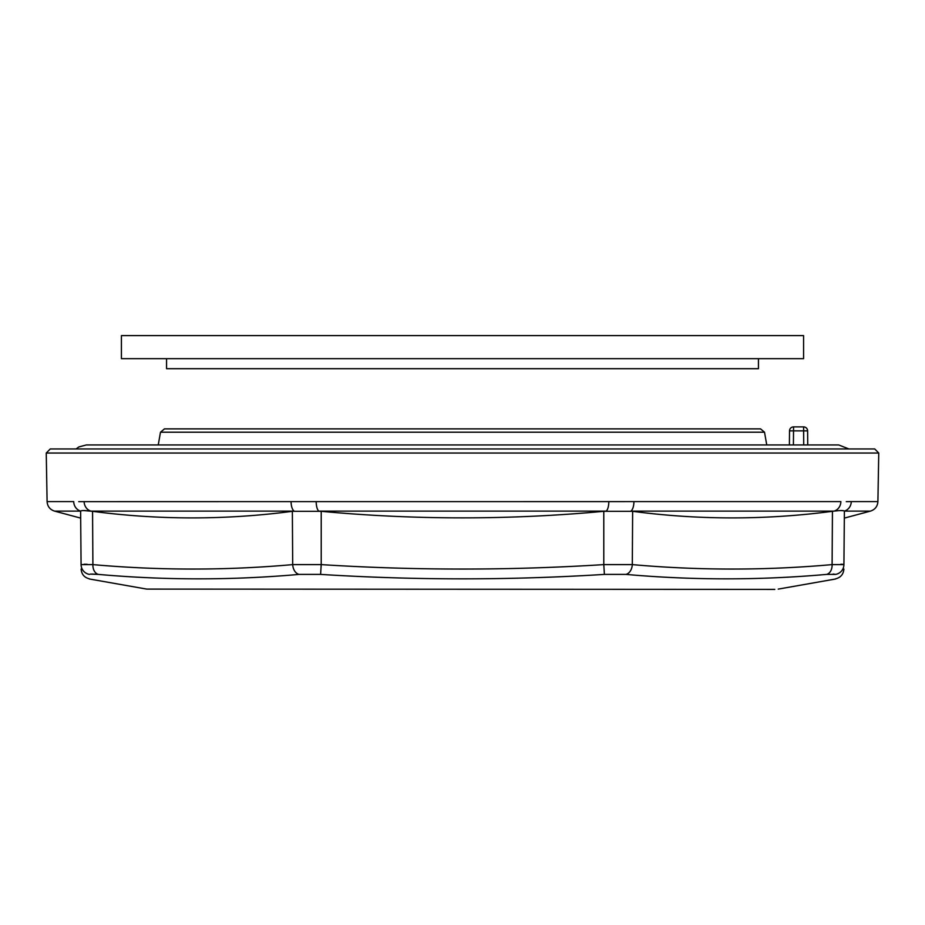 <?xml version="1.0" encoding="UTF-8"?>
<svg xmlns="http://www.w3.org/2000/svg" width="925" height="925" viewBox="0 0 925 925"><rect width="100%" height="100%" fill="white"/><g stroke="black" fill="none" stroke-linecap="round" stroke-linejoin="round"><path stroke-width="1.39" d="M764.513 432.206L160.488 432.206L164.442 428.888L760.558 428.888L764.513 432.206L766.756 444.948M774.792 589.398L146.728 589.098L774.792 589.398M834.327 511.074L837.576 510.75M841.288 510.565L843.588 510.75M846.282 501.639L851.278 501.593A10.036 9.389 90 0 1 844.317 511.109L844.317 511.109C843.681 510.38 840.282 510.38 834.107 511.109L832.442 511.317C765.53 520.093 698.93 520.093 632.642 511.317L603.782 511.317C509.594 520.047 415.406 520.047 321.218 511.317L292.358 511.317C225.561 520.093 158.961 520.093 92.558 511.317L90.893 511.109C84.73 510.38 81.331 510.38 80.683 511.109L80.614 511.317C80.683 520.093 80.683 520.093 80.614 511.317C80.683 520.093 80.683 520.093 80.614 511.317L81.076 564.608L92.893 564.608A10.036 7.076 95.1 0 0 98.397 574.402L90.257 574.101M844.386 511.317C844.317 520.093 844.317 520.093 844.386 511.317C844.317 520.093 844.317 520.093 844.386 511.317L843.924 564.608L844.386 511.317M83.713 510.565L92.558 511.317L92.893 564.608C159.528 570.528 226.128 570.528 292.693 564.608L321.218 564.608L320.605 574.402L299.076 574.402C232.117 580.322 165.228 580.322 98.397 574.402L91.806 574.032M321.218 511.317L321.218 564.608C415.406 570.528 509.594 570.528 603.782 564.608L604.395 574.402L625.924 574.402C692.883 580.322 759.772 580.322 826.603 574.402A10.036 7.076 -95.1 0 0 832.107 564.608L843.924 564.608C843.878 570.528 843.878 570.528 843.924 564.608A10.036 10.013 0.5 0 1 835.518 574.402L826.742 574.39M842.895 564.308L840.86 564.238M155.284 578.009L158.591 578.125M766.409 578.125L769.716 578.009M833.194 574.032L835.518 574.402M604.395 574.402C509.791 580.322 415.198 580.322 320.605 574.402M78.718 501.639L840.871 501.593A10.036 9.134 -90 0 1 834.107 511.109L630.873 511.109A10.036 4.139 -90 0 0 633.937 501.593M793.534 426.887L793.534 430.865L789.522 430.865A4.012 4.012 0 0 1 793.534 426.887L803.605 426.887A4.012 4.012 0 0 1 807.618 430.865L807.733 444.948M87.216 564.308L84.14 564.238M89.482 574.402A10.036 10.013 -0.5 0 1 81.076 564.608C81.123 570.528 81.123 570.528 81.076 564.608L80.614 511.317M851.278 501.593L877.906 501.593L878.75 453.042L46.25 453.042L47.094 501.593L73.722 501.593A10.036 9.389 -90 0 0 80.683 511.109L81.412 510.75M603.782 511.317L603.782 564.608L632.307 564.608L632.642 511.317M625.924 574.402A10.036 7.088 -84.9 0 0 632.307 564.608C698.872 570.528 765.472 570.528 832.107 564.608L832.442 511.317M292.358 511.317L292.693 564.608A10.036 7.088 84.9 0 0 299.076 574.402M46.25 453.042L50.262 448.96L874.738 448.96L878.75 453.042M789.522 430.865L789.395 444.948M807.618 430.865L793.534 430.865L793.407 444.948M291.063 501.593A10.036 4.139 -90 0 0 294.127 511.109L90.893 511.109A10.036 9.134 -90 0 1 84.129 501.593M316.177 501.593A10.036 3.538 -90 0 0 318.79 511.109L606.21 511.109A10.036 3.538 -90 0 0 608.823 501.593M758.442 358.669L758.442 368.705L166.558 368.705L166.558 358.669M803.582 358.669L121.418 358.669L121.418 335.602L803.582 335.602L803.582 358.669M844.386 518.092L870.471 511.109L844.317 511.109M803.605 426.887L803.721 444.948M80.683 511.109L54.529 511.109C49.938 509.583 47.464 506.414 47.094 501.593M778.272 589.098L835.61 578.992M146.728 589.098L89.39 578.992M160.488 432.206L158.244 444.948M89.413 578.842C84.314 577.547 81.55 574.275 81.111 569.048M835.587 578.842C840.686 577.547 843.45 574.275 843.889 569.048M870.471 511.109C875.062 509.583 877.536 506.414 877.906 501.593M80.614 518.092L54.529 511.109M848.919 448.96L838.697 444.948L86.302 444.948L78.787 446.96L76.081 448.96"/></g></svg>
